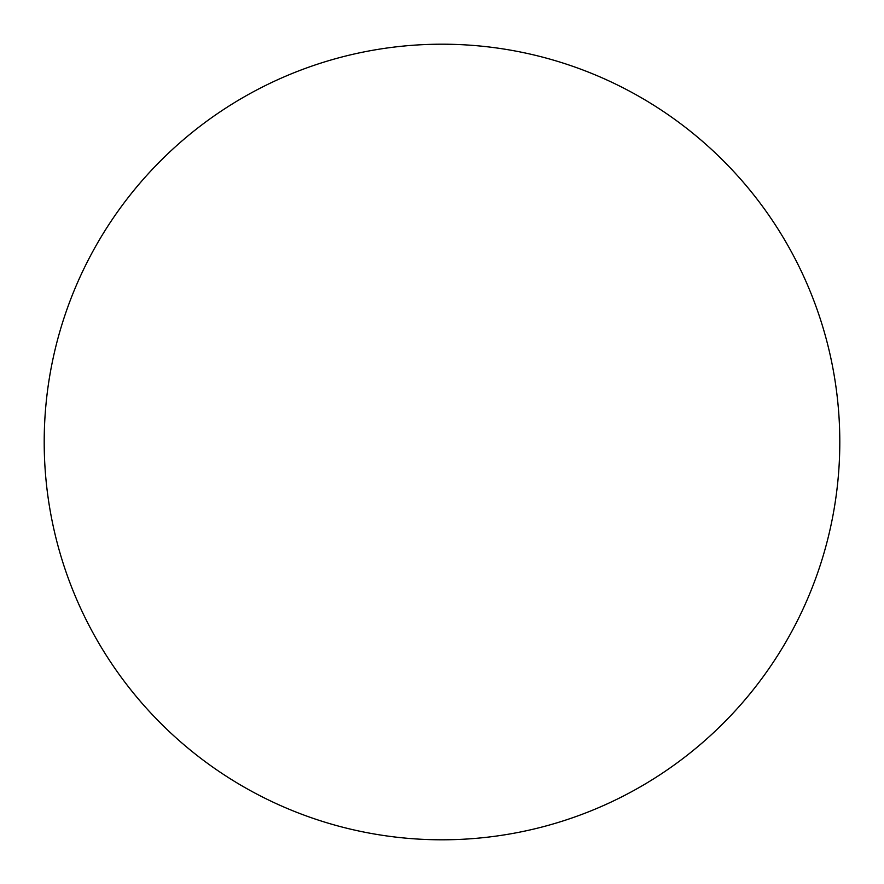<?xml version="1.0" encoding="UTF-8"?>
<svg xmlns="http://www.w3.org/2000/svg" width="884" height="884" viewBox="0 0 884 884"><rect width="100%" height="100%" fill="white"/><g stroke="black" fill="none" stroke-linecap="round" stroke-linejoin="round"><path stroke-width="1.33" d="M442 44.2A397.8 397.8 0 0 1 839.8 442A397.8 397.8 0 0 1 442 839.8A397.8 397.8 0 0 1 44.2 442A397.8 397.8 0 0 1 442 44.2M44.2 442A397.8 397.8 0 0 0 442 839.8A397.8 397.8 0 0 0 839.8 442A397.8 397.8 0 0 0 442 44.2A397.8 397.8 0 0 0 44.2 442"/></g></svg>
